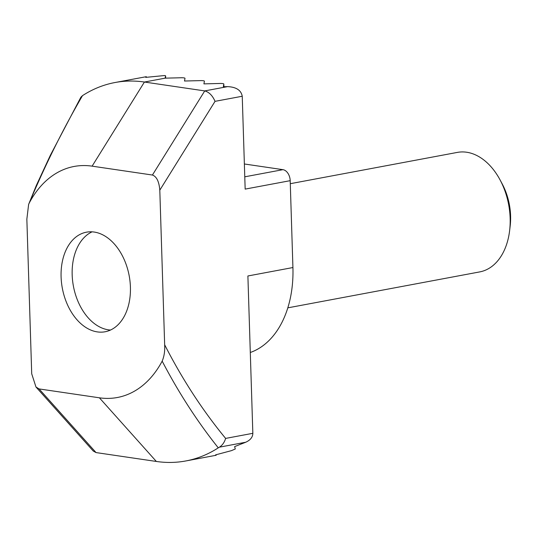 <?xml version="1.0" encoding="UTF-8"?>
<svg xmlns="http://www.w3.org/2000/svg" width="537" height="537" viewBox="0 0 537 537"><rect width="100%" height="100%" fill="white"/><g stroke="black" fill="none" stroke-linecap="round" stroke-linejoin="round"><path stroke-width="0.81" d="M94.183 232.051A50.659 33.999 79.4 0 1 130.014 281.395A50.659 33.999 79.4 0 1 105.084 331.772A50.659 33.999 79.4 0 1 97.325 331.9A50.659 33.999 79.4 0 1 61.493 282.563A50.659 33.999 79.4 0 1 86.43 232.185A50.659 33.999 79.4 0 1 94.183 232.051M165.604 75.804L165.678 78.147L165.604 75.804L164.51 75.542L145.742 77.375L146.312 76.69L114.945 82.537A192.501 129.202 79.4 0 1 144.419 82.033L204.731 90.914L227.614 86.625L223.325 86.732L223.822 84.047A4.054 0.678 -1.8 0 0 223.828 84.027A4.054 0.678 -1.8 0 0 219.902 83.47L203.912 83.879L204.416 81.194A4.054 0.678 -1.8 0 0 204.416 81.168A4.054 0.678 -1.8 0 0 200.489 80.617L184.5 81.02L185.003 78.335A4.054 0.678 -1.8 0 0 185.003 78.308A4.054 0.678 -1.8 0 0 181.083 77.758L165.087 78.16L165.604 75.804M227.614 86.625C236.267 87.041 241.147 90.25 242.241 96.251L215.035 101.345C212.558 95.606 209.128 92.129 204.731 90.914L152.427 175.035L92.116 166.155A117.529 78.885 -100.6 0 0 29.34 202.825L28.622 204.409L26.85 219.19L31.71 373.786L35.972 387.009L39.087 388.922L99.392 397.803A117.529 78.885 -100.6 0 0 162.174 361.132C164.194 356.32 165.027 350.869 164.658 344.767C182.251 379.229 202.577 410.443 225.627 438.414L252.84 433.312L247.893 275.978L292.92 267.54L290.195 180.674L245.161 189.105L242.241 96.251M185.822 460.954L216.169 455.262L215.572 454.873L231.44 450.644L235.293 448.986L234.629 446.609L245.718 442.24L219.391 447.173L218.27 447.851A192.501 129.202 79.4 0 1 185.822 460.954A192.501 129.202 79.4 0 1 156.348 461.458L96.036 452.577L93.25 451.033L35.972 387.009M28.622 204.416L36.375 185.359L50.283 155.428L80.906 97.163L82.497 95.64A192.501 129.202 79.4 0 1 114.945 82.537M215.035 101.345L159.804 190.172L164.658 344.767M159.804 190.172C159.093 181.593 156.636 176.545 152.427 175.035M252.84 433.312C252.752 437.165 250.376 440.139 245.718 442.24M244.778 176.814L282.945 169.665L244.375 163.986M250.296 352.494A98.278 65.964 -100.6 0 0 292.92 267.54M282.945 169.665A10.129 6.8 79.4 0 1 290.195 180.674M218.27 447.851C197.26 421.478 178.559 392.574 162.174 361.132M82.497 95.64C62.748 129.645 45.027 165.376 29.34 202.825M219.391 447.173C222.358 445.287 224.439 442.36 225.627 438.414M287.812 307.849L479.742 271.903A60.788 40.799 -100.6 0 0 501.679 255.25A60.788 40.799 -100.6 0 0 509.613 230.709A60.788 40.799 -100.6 0 0 500.108 179.982A60.788 40.799 -100.6 0 0 457.356 152.401L290.289 183.694M92.096 231.836A50.659 33.999 -100.6 0 0 79.221 243.986A50.659 33.999 -100.6 0 0 72.609 264.439A50.659 33.999 -100.6 0 0 80.53 306.708A50.659 33.999 -100.6 0 0 110.488 330.047M500.108 179.982L502.229 183.963A50.659 33.999 79.4 0 1 510.15 226.238L509.613 230.709M223.909 86.719L223.822 84.047L223.909 86.719M165.087 78.16L144.419 82.033L92.116 166.155M146.333 77.301L146.312 76.697L146.333 77.301M216.169 455.262L216.156 454.732L216.169 455.262M39.087 388.922L96.036 452.577M99.392 397.803L156.348 461.458"/></g></svg>
